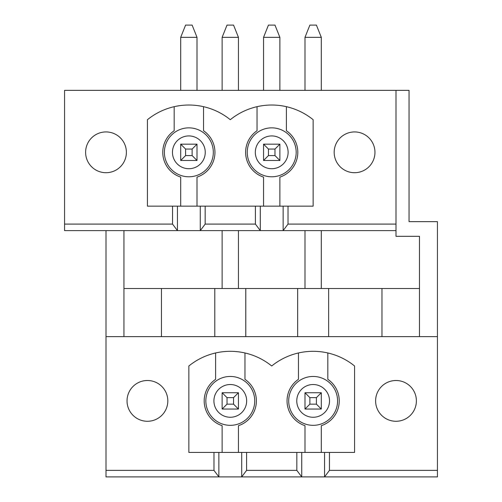 <?xml version="1.0" encoding="UTF-8"?>
<svg xmlns="http://www.w3.org/2000/svg" width="502" height="502" viewBox="0 0 502 502"><rect width="100%" height="100%" fill="white"/><g stroke="black" fill="none" stroke-linecap="round" stroke-linejoin="round"><path stroke-width="0.75" d="M288.7 400.891A24.447 24.447 0 0 1 325.365 379.725A24.447 24.447 0 0 1 325.365 422.063A24.447 24.447 0 0 1 288.7 400.891M123.944 336.629L123.944 230.613M381.972 336.629L381.972 288.512L123.944 288.512M381.972 288.512L419.49 288.512M161.456 336.629L161.456 288.512M329.456 452.434L188.859 452.434L188.859 365.989A65.8 65.8 0 0 1 271.714 365.989A65.8 65.8 0 0 1 354.569 365.989L354.569 452.434L329.456 452.434L329.456 470.374L437.43 470.374L437.43 336.629L105.997 336.629L105.997 470.374L213.977 470.374L218.866 476.9L105.997 476.9L105.997 470.374M105.997 230.613L105.997 336.629M167.819 400.891A20.387 20.387 0 0 0 147.431 380.503A20.387 20.387 0 0 0 127.037 400.891A20.387 20.387 0 0 0 147.431 421.278A20.387 20.387 0 0 0 167.819 400.891M213.977 452.434L213.977 470.374M416.39 400.891A20.387 20.387 0 0 0 396.003 380.503A20.387 20.387 0 0 0 375.609 400.891A20.387 20.387 0 0 0 396.003 421.278A20.387 20.387 0 0 0 416.39 400.891M218.866 452.434L218.866 476.9L241.7 476.9L246.595 470.374L296.833 470.374L301.727 476.9L241.7 476.9L241.7 452.434M238.444 452.434L238.444 425.683A26.098 26.098 0 0 0 244.963 379.317L244.963 352.969M215.609 352.969L215.609 379.317A26.098 26.098 0 0 0 222.129 425.683L222.129 452.434M437.43 470.374L437.43 476.9L324.562 476.9L329.456 470.374M296.833 452.434L296.833 470.374M246.595 452.434L246.595 470.374M301.727 452.434L301.727 476.9L324.562 476.9L324.562 452.434M334.181 152.319A20.387 20.387 0 0 1 364.766 134.668A20.387 20.387 0 0 1 364.766 169.977A20.387 20.387 0 0 1 334.181 152.319M177.438 206.146L147.431 206.146L147.431 119.702A65.8 65.8 0 0 1 230.286 119.702A65.8 65.8 0 0 1 313.141 119.702L313.141 206.146L177.438 206.146L177.438 230.613L64.57 230.613L64.57 90.341L396.003 90.341L396.003 230.613L283.134 230.613L288.022 224.087L396.003 224.087M64.57 224.087L172.544 224.087L177.438 230.613L200.273 230.613L205.167 224.087L255.405 224.087L260.3 230.613L283.134 230.613L283.134 206.146M172.544 206.146L172.544 224.087M288.022 206.146L288.022 224.087M85.61 152.319A20.387 20.387 0 0 1 116.194 134.668A20.387 20.387 0 0 1 116.194 169.977A20.387 20.387 0 0 1 85.61 152.319M255.405 206.146L255.405 224.087M205.167 206.146L205.167 224.087M437.43 336.629L437.43 221.639L409.048 221.639L409.048 90.341L396.003 90.341M297.648 288.512L297.648 336.629M298.464 352.969L298.464 379.317A26.098 26.098 0 0 0 304.99 425.683L304.99 452.434M321.299 452.434L321.299 425.683A26.098 26.098 0 0 0 327.825 379.317L327.825 352.969M260.3 206.146L260.3 230.613L200.273 230.613L200.273 206.146M247.248 152.319A24.466 24.466 0 0 1 283.95 131.135A24.466 24.466 0 0 1 283.95 173.51A24.466 24.466 0 0 1 247.248 152.319M257.037 106.681L257.037 130.746A26.098 26.098 0 0 0 263.556 177.112L263.556 206.146M279.871 206.146L279.871 177.112A26.098 26.098 0 0 0 286.391 130.746L286.391 106.681M214.793 288.512L214.793 336.629M245.779 336.629L245.779 288.512M205.839 400.891A24.447 24.447 0 0 1 242.51 379.725A24.447 24.447 0 0 1 242.51 422.063A24.447 24.447 0 0 1 205.839 400.891M164.392 152.319A24.466 24.466 0 0 1 201.089 131.135A24.466 24.466 0 0 1 201.089 173.51A24.466 24.466 0 0 1 164.392 152.319M174.175 106.681L174.175 130.746A26.098 26.098 0 0 0 180.701 177.112L180.701 206.146M197.01 206.146L197.01 177.112A26.098 26.098 0 0 0 203.536 130.746L203.536 106.681M396.003 230.613L396.003 236.323L419.49 236.323L419.49 336.629M328.641 336.629L328.641 288.512M185.596 155.582L192.122 155.582L192.122 149.063L185.596 149.063L185.596 155.582L180.701 160.477L180.701 144.168L197.01 144.168L197.01 160.477L180.701 160.477M197.01 37.33L180.701 37.33L185.596 25.1L192.122 25.1L197.01 37.33L197.01 90.341M180.701 37.33L180.701 90.341M180.701 144.168L185.596 149.063M197.01 144.168L192.122 149.063M192.122 155.582L197.01 160.477M268.451 155.582L274.977 155.582L274.977 149.063L268.451 149.063L268.451 155.582L263.556 160.477L263.556 144.168L279.871 144.168L279.871 160.477L263.556 160.477M279.871 37.33L263.556 37.33L268.451 25.1L274.977 25.1L279.871 37.33L279.871 90.341M263.556 37.33L263.556 90.341M263.556 144.168L268.451 149.063M279.871 144.168L274.977 149.063M274.977 155.582L279.871 160.477M227.023 397.634L227.023 404.154L233.549 404.154L233.549 397.634L227.023 397.634L222.129 392.74L238.444 392.74L238.444 409.048L222.129 409.048L222.129 392.74M238.444 37.33L222.129 37.33L227.023 25.1L233.549 25.1L238.444 37.33L238.444 90.341M238.444 230.613L238.444 288.512M222.129 37.33L222.129 90.341M222.129 230.613L222.129 288.512M233.549 397.634L238.444 392.74M222.129 409.048L227.023 404.154M238.444 409.048L233.549 404.154M309.878 397.634L309.878 404.154L316.404 404.154L316.404 397.634L309.878 397.634L304.99 392.74L321.299 392.74L321.299 409.048L304.99 409.048L304.99 392.74M321.299 37.33L304.99 37.33L309.878 25.1L316.404 25.1L321.299 37.33L321.299 90.341M321.299 230.613L321.299 288.512M304.99 37.33L304.99 90.341M304.99 230.613L304.99 288.512M316.404 397.634L321.299 392.74M304.99 409.048L309.878 404.154M321.299 409.048L316.404 404.154M296.77 400.891A16.371 16.371 0 0 1 321.33 386.716A16.371 16.371 0 0 1 321.33 415.072A16.371 16.371 0 0 1 296.77 400.891M255.323 152.319A16.39 16.39 0 0 1 279.909 138.125A16.39 16.39 0 0 1 279.909 166.52A16.39 16.39 0 0 1 255.323 152.319M213.915 400.891A16.371 16.371 0 0 1 238.469 386.716A16.371 16.371 0 0 1 238.469 415.072A16.371 16.371 0 0 1 213.915 400.891M172.462 152.319A16.39 16.39 0 0 1 197.054 138.125A16.39 16.39 0 0 1 197.054 166.52A16.39 16.39 0 0 1 172.462 152.319"/></g></svg>

